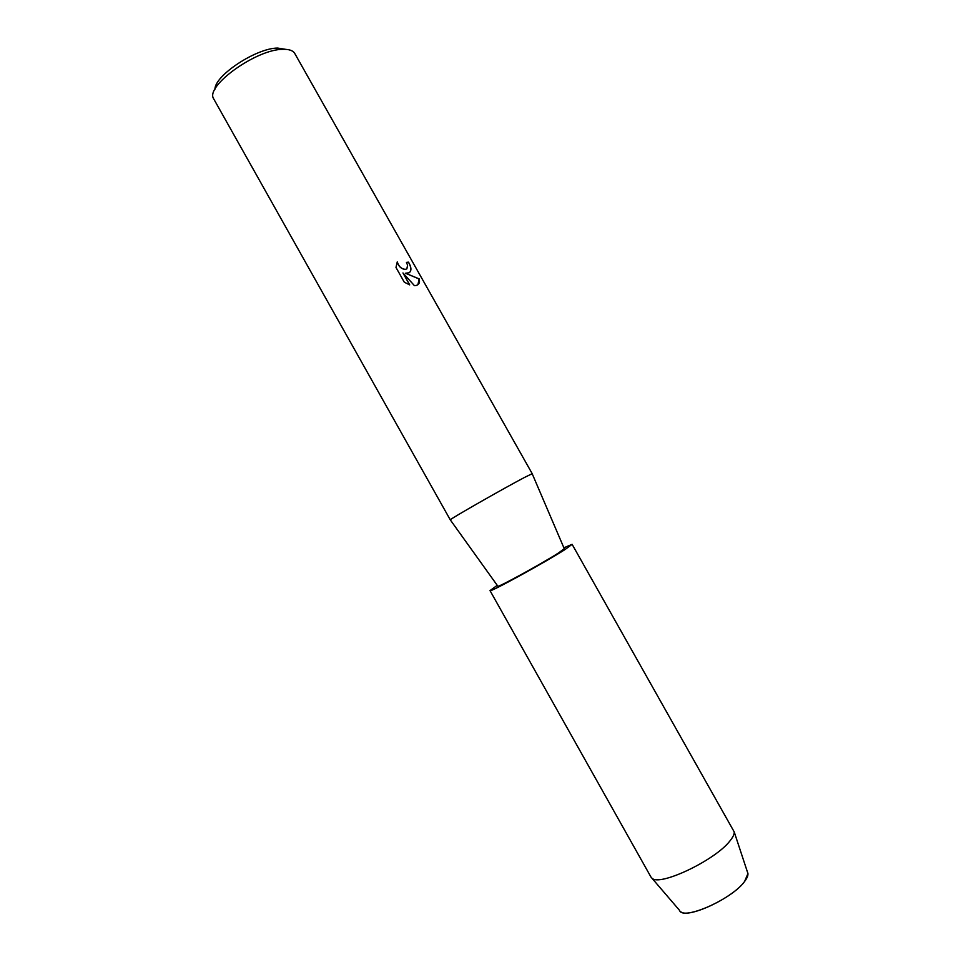 <?xml version="1.0" encoding="UTF-8"?>
<svg xmlns="http://www.w3.org/2000/svg" width="961" height="961" viewBox="0 0 961 961"><rect width="100%" height="100%" fill="white"/><g stroke="black" fill="none" stroke-linecap="round" stroke-linejoin="round"><path stroke-width="1.44" d="M680.544 911.557C687.523 919.197 732.883 898.042 744.595 881.477L747.946 873.573L747.454 872.071C748.667 874.222 747.718 877.357 744.595 881.477C732.006 899.316 682.658 920.986 679.523 910.355L650.981 877.069L490.014 590.607L497.233 585.345M564.263 548.695L558.653 552.863C542.809 563.086 497.954 587.676 497.87 586.222L450.265 519.829L213.594 98.683C205.077 86.106 256.467 49.131 282.87 49.335C288.756 49.155 292.649 50.404 294.534 53.071L532.214 473.689L524.598 477.389C504.093 488.128 448.847 519.697 450.265 519.829L450.313 519.877M397.289 261.848C398.659 266.413 401.314 268.924 405.278 269.368L406.851 268.876L407.584 265.176L406.431 262.425L408.521 262.137C411.512 267.374 411.692 270.942 409.074 272.816L405.41 273.224L419.188 278.894C420.065 282.414 419.068 284.6 416.209 285.453L414.443 285.669L402.971 272.948L409.71 284.888L404.293 282.198L395.98 267.446L397.277 261.848M285.753 49.359L277.705 48.074C256.443 47.93 214.543 75.583 214.976 89.241M409.086 272.828C411.62 270.918 411.416 267.374 408.449 262.185L406.455 262.461M417.915 284.696L419.128 278.954L405.41 273.224M406.851 268.876L405.206 269.416C401.278 268.984 398.623 266.497 397.229 261.957M409.59 284.852L402.971 272.948M563.879 547.794L572.119 544.334L734.216 831.926C734.396 834.208 732.967 837.223 729.916 840.959C715.212 860.275 659.642 886.655 652.038 878.234M572.119 544.334L565.26 549.38C545.367 562.233 488.428 593.393 490.014 590.607M564.311 548.791L532.166 473.677M747.946 873.573L734.216 831.926"/></g></svg>
